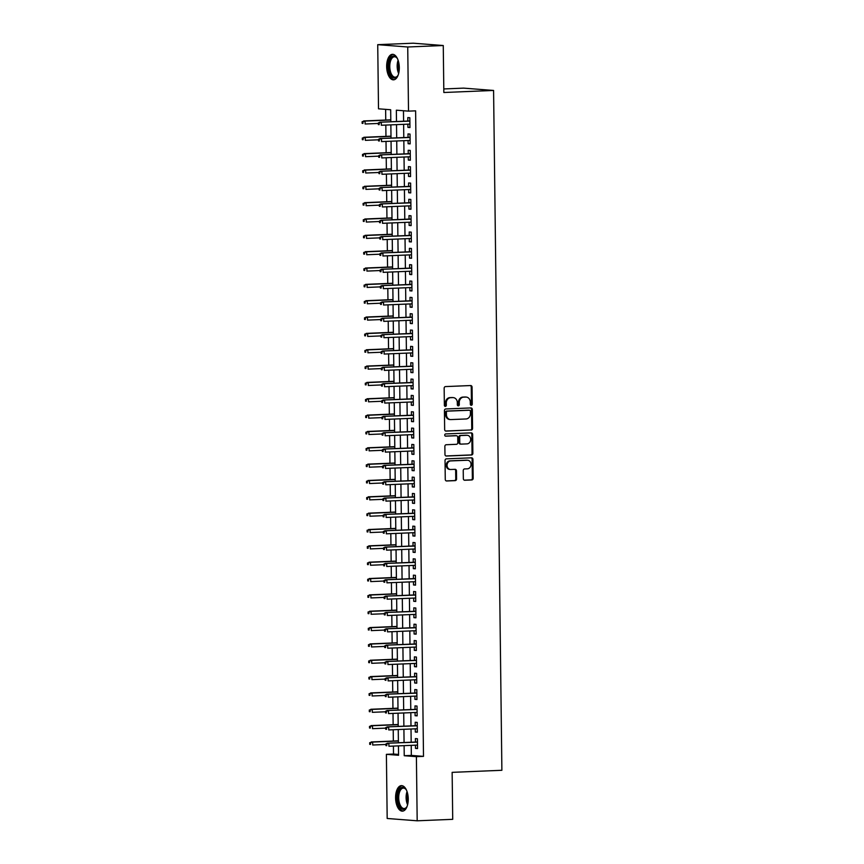 <?xml version="1.0" encoding="UTF-8"?>
<svg xmlns="http://www.w3.org/2000/svg" width="864" height="864" viewBox="0 0 864 864"><rect width="100%" height="100%" fill="white"/><g stroke="black" fill="none" stroke-linecap="round" stroke-linejoin="round"><path stroke-width="1.3" d="M471.301 405.302A1.123 0.972 94.4 0 0 472.262 404.136L472.057 387.094A1.609 1.393 94.4 0 0 470.642 385.549L445.532 386.586A1.609 1.393 94.4 0 0 444.161 388.249L444.366 405.292A1.123 0.972 94.4 0 0 446.321 405.216L446.288 403.002A5.141 4.46 94.4 0 1 450.695 397.688L452.79 397.602A5.141 4.46 94.4 0 1 453.244 397.613A5.141 4.46 94.4 0 1 457.315 402.548L457.337 404.752A1.123 0.972 94.4 0 0 459.292 404.676L459.27 402.473A5.141 4.46 94.4 0 1 463.666 397.148L465.761 397.062A5.141 4.46 94.4 0 1 466.214 397.073A5.141 4.46 94.4 0 1 470.286 402.019L470.318 404.222A1.123 0.972 94.4 0 0 471.301 405.302M470.804 405.162A1.123 0.972 94.4 0 0 471.452 404.071L471.247 387.029A1.609 1.393 94.4 0 0 470.308 385.56M444.852 406.242A1.123 0.972 94.4 0 0 445.511 405.151L445.478 402.948L446.288 403.002M457.834 405.702A1.123 0.972 94.4 0 0 458.482 404.611L458.46 402.408L459.27 402.473M395.593 797.904A12.766 6.307 87.6 0 1 401.393 785.635A12.766 6.307 87.6 0 1 408.251 798.887A12.766 6.307 87.6 0 1 402.451 811.145A12.766 6.307 87.6 0 1 395.593 797.904M386.662 66.582A12.766 6.307 87.6 0 1 392.461 54.324A12.766 6.307 87.6 0 1 399.308 67.565A12.766 6.307 87.6 0 1 393.509 79.834A12.766 6.307 87.6 0 1 386.662 66.582M463.342 478.699A1.609 1.393 94.4 0 0 464.756 480.244L471.798 479.952A1.609 1.393 94.4 0 0 473.17 478.289L472.943 459.356A1.609 1.393 94.4 0 0 471.528 457.812L446.418 458.849A1.609 1.393 94.4 0 0 445.036 460.512L445.273 479.444A1.609 1.393 94.4 0 0 446.688 480.989L455.198 480.632A1.609 1.393 94.4 0 0 456.57 478.98L456.473 470.88A1.609 1.393 94.4 0 0 455.058 469.325L450.835 469.498A4.298 3.726 94.4 0 1 450.457 469.498A4.298 3.726 94.4 0 1 447.055 465.145A4.298 3.726 94.4 0 1 450.727 460.922L467.262 460.242A4.298 3.726 94.4 0 1 467.651 460.242A4.298 3.726 94.4 0 1 471.042 464.594A4.298 3.726 94.4 0 1 467.37 468.817L464.616 468.936A1.609 1.393 94.4 0 0 463.234 470.599L463.342 478.699M390.82 121.748L390.668 109.75L378.508 108.81L377.73 44.669L413.262 43.2L443.264 45.522L443.837 92.502L493.582 90.45L501.887 770.288L452.142 772.351L452.714 819.331L417.182 820.8L387.18 818.478L386.392 754.337L398.563 755.276L398.444 745.88M443.264 45.522L407.732 46.991L408.51 111.132L396.349 110.192L396.49 121.522M411.221 745.351L411.34 755.417L423.5 756.367L415.616 110.84L408.51 111.132M423.5 756.367L416.394 756.659L417.182 820.8M471.193 430.067A1.609 1.393 94.4 0 0 472.565 428.404L472.327 409.471A1.609 1.393 94.4 0 0 470.912 407.927L445.802 408.964A1.609 1.393 94.4 0 0 444.431 410.627L444.658 429.559A1.609 1.393 94.4 0 0 446.072 431.104L470.372 430.002A1.609 1.393 94.4 0 0 471.755 428.339L471.517 409.406A1.609 1.393 94.4 0 0 470.588 407.938M472.64 434.419L472.867 453.341A1.609 1.393 94.4 0 1 471.496 455.004L446.386 456.041A1.609 1.393 94.4 0 1 444.971 454.496L444.863 446.396A1.609 1.393 94.4 0 1 446.245 444.733L456.43 444.312A1.609 1.393 94.4 0 0 457.801 442.649L457.736 437.281A1.609 1.393 94.4 0 0 456.322 435.737L445.716 436.169A1.123 0.972 94.4 0 1 445.694 433.922L471.226 432.875A1.609 1.393 94.4 0 1 472.64 434.419L471.83 434.354L472.057 453.287L472.867 453.341M407.884 124.168L407.927 127.386L409.946 127.548L409.828 117.742L407.808 117.58L407.84 121.046M408.078 140.508L408.121 143.726L410.152 143.888L410.033 134.082L408.002 133.92L408.046 137.387M408.283 156.848L408.326 160.078L410.346 160.229L410.227 150.422L408.197 150.271L408.24 153.738M408.478 173.189L408.521 176.418L410.551 176.569L410.432 166.763L408.402 166.612L408.445 170.078M408.683 189.529L408.726 192.758L410.746 192.91L410.627 183.103L408.596 182.952L408.64 186.419M408.877 205.87L408.92 209.099L410.951 209.261L410.832 199.454L408.802 199.292L408.845 202.759M409.082 222.221L409.126 225.439L411.145 225.601L411.026 215.795L408.996 215.633L409.039 219.1M409.277 238.561L409.32 241.78L411.35 241.942L411.232 232.135L409.201 231.984L409.244 235.44M409.482 254.902L409.525 258.131L411.545 258.282L411.426 248.476L409.396 248.324L409.439 251.791M409.676 271.242L409.72 274.471L411.75 274.622L411.631 264.816L409.601 264.665L409.644 268.132M409.882 287.582L409.914 290.812L411.944 290.963L411.826 281.167L409.795 281.005L409.838 284.472M410.076 303.934L410.119 307.152L412.15 307.314L412.031 297.508L410 297.346L410.044 300.812M410.281 320.274L410.314 323.492L412.344 323.654L412.225 313.848L410.195 313.686L410.238 317.153M410.476 336.614L410.519 339.844L412.549 339.995L412.43 330.188L410.4 330.037L410.443 333.493M410.681 352.955L410.713 356.184L412.744 356.335L412.625 346.529L410.594 346.378L410.638 349.844M410.875 369.295L410.918 372.524L412.949 372.676L412.83 362.869L410.8 362.718L410.843 366.185M411.08 385.636L411.113 388.865L413.143 389.027L413.024 379.22L410.994 379.058L411.037 382.525M411.275 401.987L411.318 405.205L413.348 405.367L413.23 395.561L411.199 395.399L411.242 398.866M411.48 418.327L411.512 421.546L413.543 421.708L413.424 411.901L411.394 411.739L411.437 415.206M411.674 434.668L411.718 437.897L413.748 438.048L413.618 428.242L411.599 428.09L411.642 431.557M411.88 451.008L411.912 454.237L413.942 454.388L413.824 444.582L411.793 444.431L411.836 447.898M412.074 467.348L412.117 470.578L414.148 470.729L414.018 460.933L411.998 460.771L412.042 464.238M412.279 483.7L412.312 486.918L414.342 487.08L414.223 477.274L412.193 477.112L412.236 480.578M412.474 500.04L412.517 503.258L414.547 503.42L414.418 493.614L412.398 493.452L412.441 496.919M412.679 516.38L412.711 519.599L414.742 519.761L414.623 509.954L412.592 509.803L412.636 513.259M412.873 532.721L412.916 535.95L414.947 536.101L414.817 526.295L412.798 526.144L412.841 529.61M413.078 549.061L413.111 552.29L415.141 552.442L415.022 542.635L412.992 542.484L413.035 545.951M413.273 565.402L413.316 568.631L415.336 568.793L415.217 558.986L413.197 558.824L413.24 562.291M413.478 581.753L413.51 584.971L415.541 585.133L415.422 575.327L413.392 575.165L413.435 578.632M413.672 598.093L413.716 601.312L415.735 601.474L415.616 591.667L413.597 591.505L413.64 594.972M413.878 614.434L413.91 617.663L415.94 617.814L415.822 608.008L413.791 607.856L413.834 611.323M414.072 630.774L414.115 634.003L416.135 634.154L416.016 624.348L413.996 624.197L414.04 627.664M414.277 647.114L414.31 650.344L416.34 650.495L416.221 640.699L414.191 640.537L414.234 644.004M414.472 663.455L414.515 666.684L416.534 666.846L416.416 657.04L414.396 656.878L414.439 660.344M414.677 679.806L414.709 683.024L416.74 683.186L416.621 673.38L414.59 673.218L414.634 676.685M414.871 696.146L414.914 699.365L416.934 699.527L416.815 689.72L414.796 689.569L414.839 693.025M415.076 712.487L415.109 715.716L417.139 715.867L417.02 706.061L414.99 705.91L415.033 709.376M415.271 728.827L415.314 732.056L417.334 732.208L417.215 722.401L415.195 722.25L415.228 725.717M403.466 110.743L403.596 121.219M403.628 124.34L403.79 137.57M403.834 140.681L403.996 153.911M404.028 157.021L404.19 170.251M404.233 173.362L404.395 186.592M404.428 189.713L404.59 202.932M404.633 206.053L404.795 219.272M404.827 222.394L404.989 235.624M405.032 238.734L405.194 251.964M405.227 255.074L405.389 268.304M405.432 271.415L405.594 284.645M405.626 287.766L405.788 300.985M405.832 304.106L405.994 317.336M406.026 320.447L406.188 333.677M406.231 336.787L406.393 350.017M406.426 353.128L406.588 366.358M406.631 369.479L406.793 382.698M406.825 385.819L406.987 399.038M407.03 402.16L407.192 415.39M407.225 418.5L407.387 431.73M407.43 434.84L407.592 448.07M407.624 451.181L407.786 464.411M407.83 467.532L407.992 480.751M408.024 483.872L408.186 497.102M408.229 500.213L408.391 513.443M408.424 516.553L408.586 529.783M408.629 532.894L408.791 546.124M408.823 549.234L408.985 562.464M409.028 565.585L409.18 578.804M409.223 581.926L409.385 595.156M409.428 598.266L409.579 611.496M409.622 614.606L409.784 627.836M409.817 630.947L409.979 644.177M410.022 647.298L410.184 660.517M410.216 663.638L410.378 676.868M410.422 679.979L410.584 693.209M410.616 696.319L410.778 709.549M410.821 712.66L410.983 725.89M411.016 729L411.178 742.23M415.465 745.168L415.508 748.397L417.539 748.559L417.42 738.752L415.39 738.59L415.433 742.057M385.625 109.361L385.754 120.031M385.819 125.075L385.96 136.382M386.014 141.415L386.154 152.723M386.219 157.756L386.359 169.063M386.413 174.107L386.554 185.404M386.618 190.447L386.759 201.744M386.813 206.788L386.953 218.095M387.018 223.128L387.158 234.436M387.212 239.468L387.353 250.776M387.418 255.809L387.558 267.116M387.612 272.16L387.752 283.457M387.817 288.5L387.958 299.797M388.012 304.841L388.152 316.148M388.217 321.181L388.357 332.489M388.411 337.522L388.552 348.829M388.616 353.873L388.757 365.17M388.811 370.213L388.951 381.51M389.016 386.554L389.156 397.85M389.21 402.894L389.351 414.202M389.416 419.234L389.556 430.542M389.61 435.575L389.75 446.882M389.815 451.926L389.956 463.223M390.01 468.266L390.15 479.563M390.215 484.607L390.344 495.914M390.409 500.947L390.55 512.255M390.614 517.288L390.744 528.595M390.809 533.628L390.949 544.936M391.014 549.979L391.144 561.276M391.208 566.32L391.349 577.616M391.414 582.66L391.543 593.968M391.608 599L391.748 610.308M391.813 615.341L391.943 626.648M392.008 631.692L392.148 642.989M392.213 648.032L392.342 659.329M392.407 664.373L392.548 675.68M392.612 680.713L392.742 692.021M392.807 697.054L392.947 708.361M393.012 713.394L393.142 724.702M393.206 729.745L393.347 741.042M393.412 746.086L393.509 754.045L398.552 754.434M493.582 90.45L463.579 88.128L443.794 88.949M377.73 44.669L407.732 46.991M393.509 754.045L386.392 754.337M398.412 742.759L398.25 729.529M398.207 726.419L398.045 713.189M398.012 710.078L397.85 696.848M397.807 693.738L397.645 680.508M397.613 677.387L397.451 664.168M397.408 661.046L397.246 647.816M397.213 644.706L397.051 631.476M397.008 628.366L396.846 615.136M396.814 612.025L396.652 598.795M396.608 595.685L396.446 582.455M396.414 579.334L396.252 566.114M396.209 562.993L396.047 549.763M396.014 546.653L395.852 533.423M395.809 530.312L395.647 517.082M395.615 513.972L395.453 500.742M395.41 497.621L395.248 484.402M395.215 481.28L395.053 468.05M395.01 464.94L394.848 451.71M394.816 448.6L394.654 435.37M394.61 432.259L394.448 419.029M394.416 415.919L394.254 402.689M394.211 399.568L394.049 386.348M394.016 383.227L393.854 369.997M393.811 366.887L393.649 353.657M393.617 350.546L393.455 337.316M393.412 334.206L393.25 320.976M393.217 317.855L393.055 304.636M393.012 301.514L392.85 288.295M392.818 285.174L392.656 271.944M392.612 268.834L392.45 255.604M392.418 252.493L392.256 239.263M392.213 236.153L392.051 222.923M392.018 219.802L391.856 206.582M391.813 203.461L391.651 190.231M391.619 187.121L391.457 173.891M391.414 170.78L391.252 157.55M391.219 154.44L391.057 141.21M391.014 138.089L390.863 124.87M404.114 745.643L404.233 755.719L416.394 756.659M396.522 124.632L396.684 137.862M396.727 140.972L396.889 154.202M396.922 157.313L397.084 170.543M397.127 173.664L397.289 186.883M397.321 190.004L397.483 203.234M397.526 206.345L397.688 219.575M397.721 222.685L397.883 235.915M397.926 239.026L398.088 252.256M398.12 255.366L398.282 268.596M398.326 271.717L398.488 284.936M398.52 288.058L398.682 301.288M398.725 304.398L398.887 317.628M398.92 320.738L399.082 333.968M399.125 337.079L399.287 350.309M399.319 353.43L399.481 366.649M399.524 369.77L399.686 382.99M399.719 386.111L399.881 399.341M399.924 402.451L400.086 415.681M400.118 418.792L400.28 432.022M400.324 435.132L400.486 448.362M400.518 451.483L400.68 464.702M400.723 467.824L400.885 481.054M400.918 484.164L401.08 497.394M401.123 500.504L401.285 513.734M401.317 516.845L401.479 530.075M401.522 533.196L401.674 546.415M401.717 549.536L401.879 562.756M401.911 565.877L402.073 579.107M402.116 582.217L402.278 595.447M402.311 598.558L402.473 611.788M402.516 614.898L402.678 628.128M402.71 631.249L402.872 644.468M402.916 647.59L403.078 660.82M403.11 663.93L403.272 677.16M403.315 680.27L403.477 693.5M403.51 696.611L403.672 709.841M403.715 712.951L403.877 726.181M403.909 729.302L404.071 742.522M411.34 755.417L404.233 755.719M407.927 127.386L409.946 127.3M408.121 143.726L410.152 143.651M408.326 160.078L410.346 159.991M408.521 176.418L410.54 176.332M408.726 192.758L410.746 192.672M408.92 209.099L410.94 209.012M409.126 225.439L411.145 225.353M409.32 241.78L411.34 241.704M409.525 258.131L411.545 258.044M409.72 274.471L411.739 274.385M409.914 290.812L411.944 290.725M410.119 307.152L412.139 307.066M410.314 323.492L412.344 323.417M410.519 339.844L412.538 339.757M410.713 356.184L412.744 356.098M410.918 372.524L412.938 372.438M411.113 388.865L413.143 388.778M411.318 405.205L413.338 405.119M411.512 421.546L413.543 421.47M411.718 437.897L413.737 437.81M411.912 454.237L413.942 454.151M412.117 470.578L414.137 470.491M412.312 486.918L414.342 486.832M412.517 503.258L414.536 503.183M412.711 519.599L414.742 519.523M412.916 535.95L414.936 535.864M413.111 552.29L415.141 552.204M413.316 568.631L415.336 568.544M413.51 584.971L415.541 584.885M413.716 601.312L415.735 601.236M413.91 617.663L415.94 617.576M414.115 634.003L416.135 633.917M414.31 650.344L416.34 650.257M414.515 666.684L416.534 666.598M414.709 683.024L416.74 682.949M414.914 699.365L416.934 699.289M415.109 715.716L417.139 715.63M415.314 732.056L417.334 731.97M415.508 748.397L417.539 748.31M466.214 397.073L465.404 397.008A5.141 4.46 94.4 0 0 464.951 397.008L465.761 397.062M458.46 402.408A5.141 4.46 94.4 0 1 462.856 397.094L464.951 397.008M453.244 397.613L452.434 397.548A5.141 4.46 94.4 0 0 451.969 397.537L452.79 397.602M445.478 402.948A5.141 4.46 94.4 0 1 449.885 397.624L451.969 397.537M445.597 431.028L470.372 430.002M470.405 411.318A1.123 0.972 94.4 0 0 469.411 410.238L447.368 411.145A1.123 0.972 94.4 0 0 446.407 412.312L446.429 414.634A5.141 4.46 94.4 0 0 450.5 419.58A5.141 4.46 94.4 0 0 450.965 419.58L466.031 418.964A5.141 4.46 94.4 0 0 470.426 413.64L470.405 411.318M468.796 410.184A1.123 0.972 94.4 0 0 468.601 410.173L469.411 410.238M450.5 419.58L449.69 419.515A5.141 4.46 94.4 0 1 445.619 414.569L445.597 412.247A1.123 0.972 94.4 0 1 446.558 411.08L468.601 410.173M445.9 455.965L470.686 454.939A1.609 1.393 94.4 0 0 472.057 453.287M455.792 435.694A1.609 1.393 94.4 0 0 455.512 435.672L445.327 436.093M466.992 443.88A4.298 3.726 94.4 0 0 470.675 439.657A4.298 3.726 94.4 0 0 467.273 435.305A4.298 3.726 94.4 0 0 466.895 435.294L461.063 435.532A1.609 1.393 94.4 0 0 459.691 437.195L459.756 442.573A1.609 1.393 94.4 0 0 461.171 444.118L466.992 443.88M467.273 435.305L466.463 435.24A4.298 3.726 94.4 0 0 466.074 435.229L466.895 435.294M460.879 444.096L460.361 444.053A1.609 1.393 94.4 0 1 458.946 442.508L458.881 437.141A1.609 1.393 94.4 0 1 460.253 435.478L466.074 435.229M471.83 434.354A1.609 1.393 94.4 0 0 470.891 432.886M467.651 460.242L466.841 460.177A4.298 3.726 94.4 0 0 466.452 460.177L467.262 460.242M450.457 469.498L449.647 469.433A4.298 3.726 94.4 0 1 446.245 465.08A4.298 3.726 94.4 0 1 449.917 460.858L466.452 460.177M446.213 480.913L454.388 480.578A1.609 1.393 94.4 0 0 455.76 478.915L455.663 470.815A1.609 1.393 94.4 0 0 454.723 469.346M464.27 480.168L470.988 479.887A1.609 1.393 94.4 0 0 472.36 478.224L472.133 459.302A1.609 1.393 94.4 0 0 471.193 457.823M362.113 121.705L362.135 123.336L362.945 123.401L362.923 121.77L362.113 121.705L365.083 121.068L365.126 124.006L378.335 123.455M362.945 123.401L362.135 123.336M362.923 121.77L365.083 121.068L390.798 119.999M363.625 120.949L390.798 119.826M409.871 120.96L379.847 122.202L409.871 121.133M379.134 123.023L378.324 122.958L378.346 124.6L379.156 124.654L379.134 123.023L381.305 122.321L381.337 125.258L409.903 124.081M379.156 124.654L378.346 124.6M379.847 122.202L378.324 122.958M398.272 74.747A11.048 5.465 87.6 0 1 397.602 75.978A11.048 5.465 87.6 0 1 391.846 76.756A11.048 5.465 87.6 0 1 388.649 66.604A11.048 5.465 87.6 0 1 391.327 57.208A11.048 5.465 87.6 0 1 396.857 57.823A11.048 5.465 87.6 0 1 397.624 58.99M397.105 58.169A10.228 5.054 -92.4 0 0 394.416 56.776A10.228 5.054 -92.4 0 0 389.772 66.604A10.228 5.054 -92.4 0 0 395.258 77.22A10.228 5.054 -92.4 0 0 397.829 75.611M393.26 54.389A12.679 6.275 -92.4 0 0 387.839 66.539A12.679 6.275 -92.4 0 0 394.297 79.693M407.203 806.069A11.048 5.465 87.6 0 1 406.534 807.3A11.048 5.465 87.6 0 1 405.918 808.11A11.048 5.465 87.6 0 1 398.39 803.498A11.048 5.465 87.6 0 1 400.205 788.584A11.048 5.465 87.6 0 1 405.788 789.145A11.048 5.465 87.6 0 1 406.555 790.312M406.037 789.491A10.228 5.054 -92.4 0 0 403.348 788.098A10.228 5.054 -92.4 0 0 401.123 789.275A10.228 5.054 -92.4 0 0 398.952 800.874A10.228 5.054 -92.4 0 0 404.19 808.542A10.228 5.054 -92.4 0 0 406.415 807.365A10.228 5.054 -92.4 0 0 406.76 806.933M402.192 785.711A12.679 6.275 -92.4 0 0 399.784 787.136A12.679 6.275 -92.4 0 0 397.03 801.176A12.679 6.275 -92.4 0 0 403.24 811.015M362.308 138.046L362.329 139.687L363.139 139.741L363.118 138.11L362.308 138.046L365.288 137.408L365.321 140.346L378.529 139.806M363.139 139.741L362.329 139.687M363.118 138.11L365.288 137.408L391.003 136.339M363.83 137.29L390.992 136.166M362.513 154.386L362.534 156.028L363.344 156.092L363.323 154.451L362.513 154.386L365.483 153.749L365.526 156.686L378.734 156.146M363.344 156.092L362.534 156.028M363.323 154.451L365.483 153.749L391.198 152.69M364.025 153.63L391.198 152.518M362.707 170.737L362.729 172.368L363.539 172.433L363.517 170.791L362.707 170.737L365.688 170.089L365.72 173.027L378.929 172.487M363.539 172.433L362.729 172.368M363.517 170.791L365.688 170.089L391.392 169.031M364.23 169.981L391.392 168.858M362.912 187.078L362.934 188.708L363.744 188.773L363.722 187.142L362.912 187.078L365.882 186.43L365.926 189.378L379.134 188.827M363.744 188.773L362.934 188.708M363.722 187.142L365.882 186.43L391.597 185.371M364.424 186.322L391.597 185.198M410.065 137.311L380.041 138.542L410.076 137.484M379.339 139.363L378.529 139.298L378.551 140.94L379.361 141.005L379.339 139.363L381.499 138.661L381.542 141.599L410.108 140.422M379.361 141.005L378.551 140.94M380.041 138.542L378.529 139.298M410.27 153.652L380.246 154.894L410.27 153.824M379.534 155.704L378.724 155.65L378.745 157.28L379.555 157.345L379.534 155.704L381.704 155.002L381.737 157.939L410.303 156.762M379.555 157.345L378.745 157.28M380.246 154.894L378.724 155.65M410.465 169.992L380.441 171.234L410.476 170.165M379.739 172.055L378.929 171.99L378.95 173.621L379.76 173.686L379.739 172.055L381.899 171.342L381.942 174.29L410.508 173.102M379.76 173.686L378.95 173.621M380.441 171.234L378.929 171.99M410.67 186.332L380.646 187.574L410.67 186.505M379.933 188.395L379.123 188.33L379.145 189.961L379.955 190.026L379.933 188.395L382.104 187.682L382.136 190.631L410.702 189.454M379.955 190.026L379.145 189.961M380.646 187.574L379.123 188.33M363.107 203.418L363.128 205.049L363.938 205.114L363.917 203.483L363.107 203.418L366.088 202.77L366.12 205.718L379.328 205.168M363.938 205.114L363.128 205.049M363.917 203.483L366.088 202.77L391.792 201.712M364.63 202.662L391.792 201.539M410.864 202.673L380.84 203.915L410.864 202.846M380.138 204.736L379.328 204.671L379.35 206.302L380.16 206.366L380.138 204.736L382.298 204.034L382.342 206.971L410.908 205.794M380.16 206.366L379.35 206.302M380.84 203.915L379.328 204.671M363.312 219.758L363.334 221.389L364.144 221.454L364.122 219.823L363.312 219.758L366.282 219.121L366.325 222.059L379.534 221.508M364.144 221.454L363.334 221.389M364.122 219.823L366.282 219.121L391.997 218.052M364.824 219.002L391.997 217.879M411.07 219.013L381.046 220.255L411.07 219.197M380.333 221.076L379.523 221.011L379.544 222.653L380.354 222.707L380.333 221.076L382.504 220.374L382.536 223.312L411.102 222.134M380.354 222.707L379.544 222.653M381.046 220.255L379.523 221.011M363.506 236.099L363.528 237.74L364.338 237.794L364.316 236.164L363.506 236.099L366.487 235.462L366.52 238.399L379.728 237.859M364.338 237.794L363.528 237.74M364.316 236.164L366.487 235.462L392.191 234.392M365.029 235.343L392.191 234.22M411.264 235.364L381.24 236.606L411.264 235.537M380.538 237.416L379.728 237.352L379.75 238.993L380.56 239.058L380.538 237.416L382.698 236.714L382.741 239.652L411.307 238.475M380.56 239.058L379.75 238.993M381.24 236.606L379.728 237.352M363.712 252.439L363.733 254.081L364.543 254.146L364.522 252.504L363.712 252.439L366.682 251.802L366.714 254.74L379.933 254.2M364.543 254.146L363.733 254.081M364.522 252.504L366.682 251.802L392.396 250.744M365.224 251.694L392.396 250.571M411.469 251.705L381.445 252.947L411.469 251.878M380.732 253.757L379.922 253.703L379.944 255.334L380.754 255.398L380.732 253.757L382.903 253.055L382.936 256.003L411.502 254.815M380.754 255.398L379.944 255.334M381.445 252.947L379.922 253.703M363.906 268.79L363.928 270.421L364.738 270.486L364.716 268.844L363.906 268.79L366.887 268.142L366.919 271.091L380.128 270.54M364.738 270.486L363.928 270.421M364.716 268.844L366.887 268.142L392.591 267.084M365.429 268.034L392.591 266.911M411.664 268.045L381.64 269.287L411.664 268.218M380.938 270.108L380.128 270.043L380.149 271.674L380.959 271.739L380.938 270.108L383.098 269.395L383.141 272.344L411.707 271.156M380.959 271.739L380.149 271.674M381.64 269.287L380.128 270.043M364.111 285.131L364.133 286.762L364.943 286.826L364.921 285.196L364.111 285.131L367.081 284.483L367.114 287.431L380.333 286.88M364.943 286.826L364.133 286.762M364.921 285.196L367.081 284.483L392.796 283.424M365.623 284.375L392.796 283.252M411.869 284.386L381.845 285.628L411.869 284.558M381.132 286.448L380.322 286.384L380.344 288.014L381.154 288.079L381.132 286.448L383.303 285.746L383.335 288.684L411.901 287.507M381.154 288.079L380.344 288.014M381.845 285.628L380.322 286.384M364.306 301.471L364.327 303.102L365.137 303.167L365.116 301.536L364.306 301.471L367.286 300.834L367.319 303.772L380.527 303.221M365.137 303.167L364.327 303.102M365.116 301.536L367.286 300.834L392.99 299.765M365.818 300.715L392.99 299.592M412.063 300.726L382.039 301.968L412.063 300.899M381.337 302.789L380.527 302.724L380.549 304.366L381.359 304.42L381.337 302.789L383.497 302.087L383.54 305.024L412.106 303.847M381.359 304.42L380.549 304.366M382.039 301.968L380.527 302.724M364.511 317.812L364.532 319.453L365.342 319.507L365.321 317.876L364.511 317.812L367.481 317.174L367.513 320.112L380.732 319.572M365.342 319.507L364.532 319.453M365.321 317.876L367.481 317.174L393.196 316.105M366.023 317.056L393.196 315.932M412.268 317.077L382.244 318.308L412.268 317.25M381.532 319.129L380.722 319.064L380.743 320.706L381.553 320.771L381.532 319.129L383.702 318.427L383.735 321.365L412.301 320.188M381.553 320.771L380.743 320.706M382.244 318.308L380.722 319.064M364.705 334.152L364.727 335.794L365.537 335.858L365.515 334.217L364.705 334.152L367.686 333.515L367.718 336.452L380.927 335.912M365.537 335.858L364.727 335.794M365.515 334.217L367.686 333.515L393.39 332.456M366.217 333.396L393.39 332.273M412.463 333.418L382.439 334.66L412.463 333.59M381.737 335.47L380.927 335.416L380.948 337.046L381.758 337.111L381.737 335.47L383.897 334.768L383.94 337.705L412.506 336.528M381.758 337.111L380.948 337.046M382.439 334.66L380.927 335.416M364.91 350.503L364.921 352.134L365.742 352.199L365.72 350.557L364.91 350.503L367.88 349.855L367.913 352.793L381.132 352.253M365.742 352.199L364.921 352.134M365.72 350.557L367.88 349.855L393.595 348.797M366.422 349.747L393.595 348.624M412.668 349.758L382.644 351L412.668 349.931M381.931 351.821L381.121 351.756L381.143 353.387L381.953 353.452L381.931 351.821L384.102 351.108L384.134 354.056L412.7 352.868M381.953 353.452L381.143 353.387M382.644 351L381.121 351.756M365.105 366.844L365.126 368.474L365.936 368.539L365.915 366.908L365.105 366.844L368.086 366.196L368.118 369.144L381.326 368.593M365.936 368.539L365.126 368.474M365.915 366.908L368.086 366.196L393.79 365.137M366.617 366.088L393.79 364.964M412.862 366.098L382.838 367.34L412.862 366.271M382.136 368.161L381.326 368.096L381.348 369.727L382.158 369.792L382.136 368.161L384.296 367.448L384.34 370.397L412.906 369.22M382.158 369.792L381.348 369.727M382.838 367.34L381.326 368.096M365.31 383.184L365.321 384.815L366.142 384.88L366.12 383.249L365.31 383.184L368.28 382.536L368.312 385.484L381.532 384.934M366.142 384.88L365.321 384.815M366.12 383.249L368.28 382.536L393.995 381.478M366.822 382.428L393.995 381.305M413.068 382.439L383.044 383.681L413.068 382.612M382.331 384.502L381.521 384.437L381.542 386.068L382.352 386.132L382.331 384.502L384.502 383.8L384.534 386.737L413.1 385.56M382.352 386.132L381.542 386.068M383.044 383.681L381.521 384.437M365.504 399.524L365.526 401.155L366.336 401.22L366.314 399.589L365.504 399.524L368.485 398.887L368.518 401.825L381.726 401.274M366.336 401.22L365.526 401.155M366.314 399.589L368.485 398.887L394.189 397.818M367.016 398.768L394.189 397.645M413.262 398.779L383.238 400.021L413.262 398.952M382.536 400.842L381.726 400.777L381.748 402.419L382.558 402.473L382.536 400.842L384.696 400.14L384.728 403.078L413.305 401.9M382.558 402.473L381.748 402.419M383.238 400.021L381.726 400.777M365.71 415.865L365.72 417.506L366.541 417.56L366.52 415.93L365.71 415.865L368.68 415.228L368.712 418.165L381.931 417.625M366.541 417.56L365.72 417.506M366.52 415.93L368.68 415.228L394.394 414.158M367.222 415.109L394.394 413.986M413.467 415.13L383.443 416.372L413.467 415.303M382.73 417.182L381.92 417.118L381.942 418.759L382.752 418.824L382.73 417.182L384.901 416.48L384.934 419.418L413.5 418.241M382.752 418.824L381.942 418.759M383.443 416.372L381.92 417.118M365.904 432.205L365.926 433.847L366.736 433.912L366.714 432.27L365.904 432.205L368.885 431.568L368.917 434.506L382.126 433.966M366.736 433.912L365.926 433.847M366.714 432.27L368.885 431.568L394.589 430.51M367.416 431.46L394.589 430.337M413.662 431.471L383.638 432.713L413.662 431.644M382.936 433.523L382.126 433.469L382.147 435.1L382.957 435.164L382.936 433.523L385.096 432.821L385.128 435.769L413.705 434.581M382.957 435.164L382.147 435.1M383.638 432.713L382.126 433.469M366.109 448.556L366.12 450.187L366.93 450.252L366.919 448.61L366.109 448.556L369.079 447.908L369.112 450.857L382.331 450.306M366.93 450.252L366.12 450.187M366.919 448.61L369.079 447.908L394.794 446.85M367.621 447.8L394.794 446.677M413.867 447.811L383.832 449.053L413.867 447.984M383.13 449.874L382.32 449.809L382.342 451.44L383.152 451.505L383.13 449.874L385.301 449.161L385.333 452.11L413.899 450.922M383.152 451.505L382.342 451.44M383.832 449.053L382.32 449.809M366.304 464.897L366.325 466.528L367.135 466.592L367.114 464.962L366.304 464.897L369.284 464.249L369.317 467.197L382.525 466.646M367.135 466.592L366.325 466.528M367.114 464.962L369.284 464.249L394.988 463.19M367.816 464.141L394.988 463.018M414.061 464.152L384.037 465.394L414.061 464.324M383.335 466.214L382.525 466.15L382.547 467.78L383.357 467.845L383.335 466.214L385.495 465.512L385.528 468.45L414.104 467.273M383.357 467.845L382.547 467.78M384.037 465.394L382.525 466.15M366.509 481.237L366.52 482.868L367.33 482.933L367.319 481.302L366.509 481.237L369.479 480.6L369.511 483.538L382.73 482.987M367.33 482.933L366.52 482.868M367.319 481.302L369.479 480.6L395.194 479.531M368.021 480.481L395.194 479.358M414.266 480.492L384.232 481.734L414.266 480.665M383.53 482.555L382.72 482.49L382.741 484.132L383.551 484.186L383.53 482.555L385.7 481.853L385.733 484.79L414.299 483.613M383.551 484.186L382.741 484.132M384.232 481.734L382.72 482.49M366.703 497.578L366.725 499.219L367.535 499.273L367.513 497.642L366.703 497.578L369.673 496.94L369.716 499.878L382.925 499.338M367.535 499.273L366.725 499.219M367.513 497.642L369.673 496.94L395.388 495.871M368.215 496.822L395.388 495.698M414.461 496.843L384.437 498.074L414.461 497.016M383.735 498.895L382.925 498.83L382.936 500.472L383.756 500.526L383.735 498.895L385.895 498.193L385.927 501.131L414.504 499.954M383.756 500.526L382.936 500.472M384.437 498.074L382.925 498.83M366.908 513.918L366.919 515.56L367.729 515.614L367.718 513.983L366.908 513.918L369.878 513.281L369.911 516.218L383.13 515.678M367.729 515.614L366.919 515.56M367.718 513.983L369.878 513.281L395.593 512.212M368.42 513.162L395.593 512.039M414.666 513.184L384.631 514.426L414.666 513.356M383.929 515.236L383.119 515.182L383.141 516.812L383.951 516.877L383.929 515.236L386.1 514.534L386.132 517.471L414.698 516.294M383.951 516.877L383.141 516.812M384.631 514.426L383.119 515.182M367.103 530.269L367.124 531.9L367.934 531.965L367.913 530.323L367.103 530.269L370.073 529.621L370.116 532.559L383.324 532.019M367.934 531.965L367.124 531.9M367.913 530.323L370.073 529.621L395.788 528.563M368.615 529.513L395.788 528.39M367.297 546.61L367.319 548.24L368.129 548.305L368.118 546.674L367.297 546.61L370.278 545.962L370.31 548.91L383.53 548.359M368.129 548.305L367.319 548.24M368.118 546.674L370.278 545.962L395.993 544.903M368.82 545.854L395.993 544.73M367.502 562.95L367.524 564.581L368.334 564.646L368.312 563.015L367.502 562.95L370.472 562.302L370.516 565.25L383.724 564.7M368.334 564.646L367.524 564.581M368.312 563.015L370.472 562.302L396.187 561.244M369.014 562.194L396.187 561.071M414.86 529.524L384.836 530.766L414.86 529.697M384.134 531.587L383.324 531.522L383.335 533.153L384.156 533.218L384.134 531.587L386.294 530.874L386.327 533.822L414.904 532.634M384.156 533.218L383.335 533.153M384.836 530.766L383.324 531.522M415.066 545.864L385.031 547.106L415.066 546.037M384.329 547.927L383.519 547.862L383.54 549.493L384.35 549.558L384.329 547.927L386.5 547.214L386.532 550.163L415.098 548.975M384.35 549.558L383.54 549.493M385.031 547.106L383.519 547.862M415.26 562.205L385.236 563.447L415.26 562.378M384.534 564.268L383.724 564.203L383.735 565.834L384.556 565.898L384.534 564.268L386.694 563.566L386.726 566.503L415.303 565.326M384.556 565.898L383.735 565.834M385.236 563.447L383.724 564.203M367.697 579.29L367.718 580.921L368.528 580.986L368.518 579.355L367.697 579.29L370.678 578.653L370.71 581.591L383.929 581.04M368.528 580.986L367.718 580.921M368.518 579.355L370.678 578.653L396.392 577.584M369.22 578.534L396.382 577.411M415.465 578.545L385.43 579.787L415.465 578.718M384.728 580.608L383.918 580.543L383.94 582.185L384.75 582.239L384.728 580.608L386.899 579.906L386.932 582.844L415.498 581.666M384.75 582.239L383.94 582.185M385.43 579.787L383.918 580.543M367.902 595.631L367.924 597.272L368.734 597.326L368.712 595.696L367.902 595.631L370.872 594.994L370.915 597.931L384.124 597.391M368.734 597.326L367.924 597.272M368.712 595.696L370.872 594.994L396.587 593.924M369.414 594.875L396.587 593.752M415.66 594.896L385.636 596.138L415.66 595.069M384.934 596.948L384.124 596.884L384.134 598.525L384.944 598.59L384.934 596.948L387.094 596.246L387.126 599.184L415.703 598.007M384.944 598.59L384.134 598.525M385.636 596.138L384.124 596.884M368.096 611.971L368.118 613.613L368.928 613.678L368.917 612.036L368.096 611.971L371.077 611.334L371.11 614.272L384.329 613.732M368.928 613.678L368.118 613.613M368.917 612.036L371.077 611.334L396.792 610.276M369.619 611.226L396.781 610.103M415.854 611.237L385.83 612.479L415.865 611.41M385.128 613.289L384.318 613.235L384.34 614.866L385.15 614.93L385.128 613.289L387.299 612.587L387.331 615.535L415.897 614.347M385.15 614.93L384.34 614.866M385.83 612.479L384.318 613.235M368.302 628.322L368.323 629.953L369.133 630.018L369.112 628.376L368.302 628.322L371.272 627.674L371.315 630.623L384.523 630.072M369.133 630.018L368.323 629.953M369.112 628.376L371.272 627.674L396.986 626.616M369.814 627.566L396.986 626.443M416.059 627.577L386.035 628.819L416.059 627.75M385.333 629.64L384.523 629.575L384.534 631.206L385.344 631.271L385.333 629.64L387.493 628.927L387.526 631.876L416.102 630.688M385.344 631.271L384.534 631.206M386.035 628.819L384.523 629.575M368.496 644.663L368.518 646.294L369.328 646.358L369.306 644.728L368.496 644.663L371.477 644.015L371.509 646.963L384.728 646.412M369.328 646.358L368.518 646.294M369.306 644.728L371.477 644.015L397.192 642.956M370.019 643.907L397.181 642.784M416.254 643.918L386.23 645.16L416.264 644.09M385.528 645.98L384.718 645.916L384.739 647.546L385.549 647.611L385.528 645.98L387.688 645.278L387.731 648.216L416.297 647.039M385.549 647.611L384.739 647.546M386.23 645.16L384.718 645.916M368.701 661.003L368.723 662.634L369.533 662.699L369.511 661.068L368.701 661.003L371.671 660.366L371.714 663.304L384.923 662.753M369.533 662.699L368.723 662.634M369.511 661.068L371.671 660.366L397.386 659.297M370.213 660.247L397.386 659.124M416.459 660.258L386.435 661.5L416.459 660.431M385.733 662.321L384.923 662.256L384.934 663.887L385.744 663.952L385.733 662.321L387.893 661.619L387.925 664.556L416.491 663.379M385.744 663.952L384.934 663.887M386.435 661.5L384.923 662.256M368.896 677.344L368.917 678.974L369.727 679.039L369.706 677.408L368.896 677.344L371.876 676.706L371.909 679.644L385.128 679.104M369.727 679.039L368.917 678.974M369.706 677.408L371.876 676.706L397.591 675.637M370.418 676.588L397.58 675.464M416.653 676.609L386.629 677.84L416.664 676.782M385.927 678.661L385.117 678.596L385.139 680.238L385.949 680.292L385.927 678.661L388.087 677.959L388.13 680.897L416.696 679.72M385.949 680.292L385.139 680.238M386.629 677.84L385.117 678.596M369.101 693.684L369.122 695.326L369.932 695.38L369.911 693.749L369.101 693.684L372.071 693.047L372.114 695.984L385.322 695.444M369.932 695.38L369.122 695.326M369.911 693.749L372.071 693.047L397.786 691.978M370.613 692.928L397.786 691.805M416.858 692.95L386.834 694.192L416.858 693.122M386.132 695.002L385.312 694.948L385.333 696.578L386.143 696.643L386.132 695.002L388.292 694.3L388.325 697.237L416.891 696.06M386.143 696.643L385.333 696.578M386.834 694.192L385.312 694.948M369.295 710.035L369.317 711.666L370.127 711.731L370.105 710.089L369.295 710.035L372.276 709.387L372.308 712.325L385.528 711.785M370.127 711.731L369.317 711.666M370.105 710.089L372.276 709.387L397.991 708.329M370.818 709.279L397.98 708.156M417.053 709.29L387.029 710.532L417.064 709.463M386.327 711.353L385.517 711.288L385.538 712.919L386.348 712.984L386.327 711.353L388.487 710.64L388.53 713.588L417.096 712.4M386.348 712.984L385.538 712.919M387.029 710.532L385.517 711.288M369.5 726.376L369.522 728.006L370.332 728.071L370.31 726.44L369.5 726.376L372.47 725.728L372.514 728.676L385.722 728.125M370.332 728.071L369.522 728.006M370.31 726.44L372.47 725.728L398.185 724.669M371.012 725.62L398.185 724.496M417.258 725.63L387.234 726.872L417.258 725.803M386.532 727.693L385.711 727.628L385.733 729.259L386.543 729.324L386.532 727.693L388.692 726.98L388.724 729.929L417.29 728.741M386.543 729.324L385.733 729.259M387.234 726.872L385.711 727.628M369.695 742.716L369.716 744.347L370.526 744.412L370.505 742.781L369.695 742.716L372.676 742.068L372.708 745.016L385.927 744.466M370.526 744.412L369.716 744.347M370.505 742.781L372.676 742.068L398.39 741.01M371.218 741.96L398.38 740.837M417.452 741.971L387.428 743.213L417.463 742.144M386.726 744.034L385.916 743.969L385.938 745.6L386.748 745.664L386.726 744.034L388.886 743.332L388.93 746.269L417.496 745.092M386.748 745.664L385.938 745.6M387.428 743.213L385.916 743.969M471.452 404.071L472.262 404.136M445.511 405.151L446.321 405.216M458.482 404.611L459.292 404.676M462.856 397.094L463.666 397.148M449.885 397.624L450.695 397.688M471.247 387.029L472.057 387.094M471.517 409.406L472.327 409.471M471.755 428.339L472.565 428.404M446.558 411.08L447.368 411.145M445.597 412.247L446.407 412.312M445.619 414.569L446.429 414.634M470.686 454.939L471.496 455.004M455.512 435.672L456.322 435.737M460.253 435.478L461.063 435.532M458.881 437.141L459.691 437.195M458.946 442.508L459.756 442.573M449.917 460.858L450.727 460.922M455.663 470.815L456.473 470.88M455.76 478.915L456.57 478.98M454.388 480.578L455.198 480.632M472.133 459.302L472.943 459.356M472.36 478.224L473.17 478.289M470.988 479.887L471.798 479.952M398.65 73.451A10.228 5.054 87.6 0 1 397.17 66.301A10.228 5.054 87.6 0 1 398.11 60.253M398.552 61.722A9.893 4.892 -92.4 0 0 398.045 66.28A9.893 4.892 -92.4 0 0 398.974 71.95M407.592 804.773A10.228 5.054 87.6 0 1 407.041 791.575M407.484 793.044A9.893 4.892 -92.4 0 0 407.905 803.272M468.698 410.173L469.508 410.238M455.652 435.672L456.462 435.737M460.22 444.053L461.03 444.118"/></g></svg>
